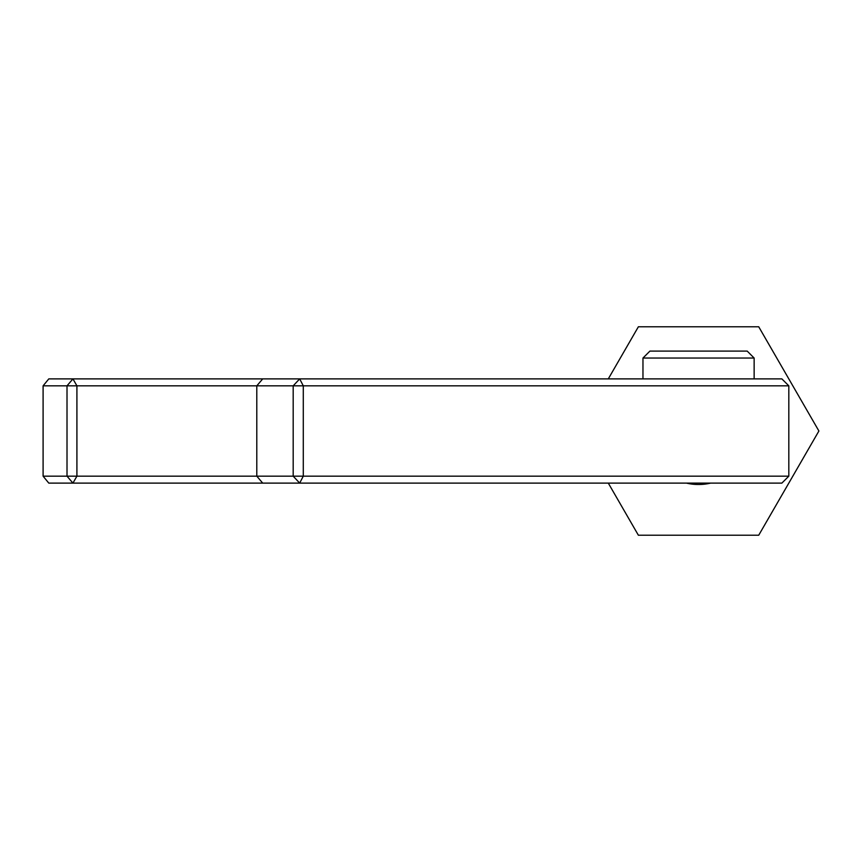<?xml version="1.0" encoding="UTF-8"?>
<svg xmlns="http://www.w3.org/2000/svg" width="862" height="862" viewBox="0 0 862 862"><rect width="100%" height="100%" fill="white"/><g stroke="black" fill="none" stroke-linecap="round" stroke-linejoin="round"><path stroke-width="1.29" d="M608.292 483.108L638.376 535.227L758.722 535.227L818.9 431L758.722 326.773L638.376 326.773L608.292 378.892M686.432 483.108A53.498 53.498 0 0 0 710.665 483.108M43.1 385.831L43.1 476.169L67.01 476.169L67.01 385.831L43.1 385.831L48.789 378.892L781.866 378.892L788.816 385.831L303.284 385.831L303.284 476.169L788.816 476.169L788.816 385.831M788.816 476.169L781.866 483.108L48.789 483.108L43.1 476.169M262.705 378.892L256.79 385.831L76.912 385.831L76.912 476.169L293.188 476.169L293.188 385.831L256.79 385.831L256.79 476.169L262.705 483.108M72.936 378.892L67.01 385.831L76.912 385.831L72.936 378.892M72.936 483.108L67.01 476.169L76.912 476.169L72.936 483.108M299.685 378.892L293.188 385.831L303.284 385.831L299.685 378.892M299.685 483.108L293.188 476.169L303.284 476.169L299.685 483.108M642.966 378.892L642.966 358.042L754.142 358.042L754.142 378.892M642.966 358.042L649.916 351.093L747.192 351.093L754.142 358.042"/></g></svg>
